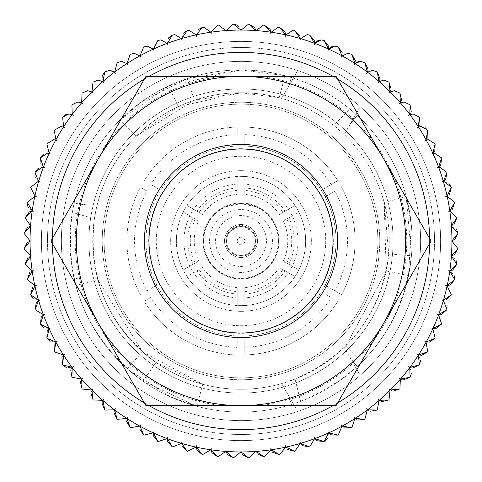 <?xml version="1.0" encoding="UTF-8"?>
<svg xmlns="http://www.w3.org/2000/svg" width="482" height="482" viewBox="0 0 482 482"><rect width="100%" height="100%" fill="white"/><g stroke="black" fill="none" stroke-linecap="round" stroke-linejoin="round"><path stroke-width="0.36" stroke-dasharray="2.41 1.81" d="M148.998 241A92.002 92.002 0 0 0 241 333.008A92.002 92.002 0 0 0 333.002 241A92.002 92.002 0 0 0 241 148.998A92.002 92.002 0 0 0 148.998 241M241 148.998A92.002 92.002 0 0 0 148.998 241A92.002 92.002 0 0 0 241 333.008A92.002 92.002 0 0 0 333.002 241A92.002 92.002 0 0 0 241 148.998A92.002 92.002 0 0 0 148.998 241A92.002 92.002 0 0 0 241 333.008A92.002 92.002 0 0 0 333.002 241A92.002 92.002 0 0 0 241 148.998M241 144.437A96.563 96.563 0 0 1 337.563 241A96.563 96.563 0 0 1 241 337.569A96.563 96.563 0 0 1 144.437 241A96.563 96.563 0 0 1 241 144.437M29.372 211.821L32.18 211.11A210.947 210.947 0 0 0 30.601 225.823A7.344 7.344 0 0 0 31.981 226.052A7.344 7.344 0 0 0 30.583 226.088A210.947 210.947 0 0 0 30.053 240.867A7.344 7.344 0 0 0 31.444 241A7.344 7.344 0 0 0 30.053 241.133A210.947 210.947 0 0 0 30.583 255.918A7.344 7.344 0 0 0 31.981 255.954A7.344 7.344 0 0 0 30.601 256.183A210.947 210.947 0 0 0 32.18 270.89A7.344 7.344 0 0 0 33.577 270.824A7.344 7.344 0 0 0 32.216 271.155A210.947 210.947 0 0 0 34.843 285.712A7.344 7.344 0 0 0 36.234 285.549A7.344 7.344 0 0 0 34.903 285.971A210.947 210.947 0 0 0 38.56 300.304L33.071 298.563M37.512 168.911L42.091 167.308L43.308 167.411A210.947 210.947 0 0 0 38.632 181.443A7.344 7.344 0 0 0 39.934 181.961A7.344 7.344 0 0 0 38.56 181.702A210.947 210.947 0 0 0 34.903 196.029A7.344 7.344 0 0 0 36.234 196.457A7.344 7.344 0 0 0 34.843 196.295A210.947 210.947 0 0 0 32.216 210.851A7.344 7.344 0 0 0 33.577 211.182A7.344 7.344 0 0 0 32.18 211.11M42.994 154.698L47.326 153.288L49.062 153.493A210.947 210.947 0 0 0 43.398 167.158A7.344 7.344 0 0 0 44.657 167.772A7.344 7.344 0 0 0 43.308 167.411M53.556 139.672L55.791 140.021A210.947 210.947 0 0 0 49.17 153.252A7.344 7.344 0 0 0 50.381 153.951A7.344 7.344 0 0 0 49.062 153.493M60.738 126.543L63.467 127.067A210.947 210.947 0 0 0 55.918 139.786A7.344 7.344 0 0 0 57.075 140.575A7.344 7.344 0 0 0 55.791 140.021M68.842 113.957L72.047 114.692A210.947 210.947 0 0 0 63.612 126.844A7.344 7.344 0 0 0 64.709 127.706A7.344 7.344 0 0 0 63.467 127.067M77.819 101.979L81.488 102.961A210.947 210.947 0 0 0 72.21 114.481A7.344 7.344 0 0 0 73.24 115.421A7.344 7.344 0 0 0 72.047 114.692M87.628 90.67L91.743 91.935A210.947 210.947 0 0 0 81.663 102.762A7.344 7.344 0 0 0 82.627 103.775A7.344 7.344 0 0 0 81.488 102.961M98.22 80.096L102.756 81.663A210.947 210.947 0 0 0 91.929 91.743A7.344 7.344 0 0 0 92.821 92.821A7.344 7.344 0 0 0 91.743 91.935M121.524 61.341L126.838 63.612A210.947 210.947 0 0 0 114.692 72.047A7.344 7.344 0 0 0 115.415 73.246A7.344 7.344 0 0 0 114.475 72.21A210.947 210.947 0 0 0 102.961 81.494A7.344 7.344 0 0 0 103.769 82.633A7.344 7.344 0 0 0 102.756 81.663M134.123 53.255L139.786 55.924A210.947 210.947 0 0 0 127.067 63.467A7.344 7.344 0 0 0 127.706 64.715A7.344 7.344 0 0 0 126.838 63.612M147.263 46.091L153.246 49.17A210.947 210.947 0 0 0 140.021 55.791A7.344 7.344 0 0 0 140.569 57.081A7.344 7.344 0 0 0 139.786 55.924M160.886 39.879L167.158 43.398A210.947 210.947 0 0 0 153.493 49.062A7.344 7.344 0 0 0 153.945 50.381A7.344 7.344 0 0 0 153.246 49.17M172.327 35.126A217.033 217.033 0 0 1 172.598 35.035L174.912 34.656L181.443 38.638A210.947 210.947 0 0 0 167.405 43.308A7.344 7.344 0 0 0 167.766 44.657A7.344 7.344 0 0 0 167.158 43.398M189.275 30.45L196.029 34.903A210.947 210.947 0 0 0 181.696 38.56A7.344 7.344 0 0 0 181.961 39.934A7.344 7.344 0 0 0 181.443 38.638M203.904 27.281L210.845 32.222A210.947 210.947 0 0 0 196.288 34.849A7.344 7.344 0 0 0 196.457 36.234A7.344 7.344 0 0 0 196.029 34.903M217.659 25.233A217.033 217.033 0 0 1 217.942 25.203L218.726 25.16L225.817 30.601A210.947 210.947 0 0 0 211.11 32.18A7.344 7.344 0 0 0 211.176 33.577A7.344 7.344 0 0 0 210.845 32.222M237.74 25.341L240.867 30.053A210.947 210.947 0 0 0 226.082 30.583A7.344 7.344 0 0 0 226.052 31.981A7.344 7.344 0 0 0 225.817 30.601M255.014 27.829L255.918 30.583A210.947 210.947 0 0 0 241.133 30.053A7.344 7.344 0 0 0 241 31.444A7.344 7.344 0 0 0 240.867 30.053M241.133 30.053L248.604 24.106A217.033 217.033 0 0 1 248.887 24.112M300.003 35.68L300.304 38.56A7.344 7.344 0 0 1 300.039 39.934A7.344 7.344 0 0 1 300.557 38.638L307.088 34.656L309.402 35.035A217.033 217.033 0 0 1 309.673 35.126M421.262 126.543L425.13 127.646M445.627 179.635L443.368 181.443A7.344 7.344 0 0 1 442.066 181.961A7.344 7.344 0 0 1 443.44 181.702L448.971 183.479M447.326 196.288L454.556 202.326A217.033 217.033 0 0 1 454.61 202.609M452.279 209.381L449.784 210.851A7.344 7.344 0 0 1 448.423 211.182A7.344 7.344 0 0 1 449.82 211.11A210.947 210.947 0 0 1 451.399 225.823L453.996 224.534M451.399 225.823A7.344 7.344 0 0 1 450.019 226.052A7.344 7.344 0 0 1 451.417 226.088L456.412 228.956M241 336.044A95.044 95.044 0 0 0 321.343 190.227L331.23 184.522A106.45 106.45 0 0 0 244.802 134.623L244.802 146.034A95.044 95.044 0 0 0 160.657 291.779A95.044 95.044 0 0 0 244.802 335.972L244.802 347.383A106.45 106.45 0 0 0 331.23 297.484L321.343 291.779A95.044 95.044 0 0 0 325.145 285.193L335.032 290.899A106.45 106.45 0 0 0 335.032 191.101L325.145 196.813A95.044 95.044 0 0 0 156.855 196.813A95.044 95.044 0 0 0 241 336.044M295.056 379.069L281.621 383.6L288.826 396.071L291.417 404.482L300.575 401.373L295.056 379.069C350.016 355.023 381.238 313.282 388.715 253.845L411.435 255.822C402.494 325.675 365.543 374.195 300.575 401.373M97.84 279.602L75.819 285.537L74.21 279.078L82.796 277.12L65.058 277.12L97.195 277.12L82.796 277.12L74.21 279.078A171.08 171.08 0 0 0 291.417 404.482L288.826 396.071L297.695 411.429A179.611 179.611 0 0 0 360.247 375.315L344.178 347.48L349.239 356.246L354.294 363.097A38.018 38.018 0 0 1 349.239 356.246L360.247 375.315A179.611 179.611 0 0 1 297.695 411.429L281.621 383.6A148.269 148.269 0 0 1 97.195 277.12L97.84 279.602L142.437 351.77L202.759 384.256L156.023 362.506C108.281 326.308 87.742 278.403 94.406 218.78L97.195 204.886A148.269 148.269 0 0 1 241 92.731L279.15 97.725L281.621 98.406L297.695 70.571L281.621 98.406A148.269 148.269 0 0 0 241 92.731L194.354 100.262L136.057 136.261L178.268 106.661L241 92.731A148.269 148.269 0 0 0 92.731 241A148.269 148.269 0 0 0 241 389.269A148.269 148.269 0 0 0 389.269 241A148.269 148.269 0 0 0 241 92.731C275.433 93.026 306.281 103.835 333.544 125.157L344.178 134.526A148.269 148.269 0 0 1 344.178 347.48L346.004 345.684L386.209 270.98L384.178 202.488L388.715 253.845M241 47.489A193.511 193.511 0 0 0 47.489 241A193.511 193.511 0 0 0 241 434.511A193.511 193.511 0 0 0 434.511 241A193.511 193.511 0 0 0 241 47.489A193.511 193.511 0 0 0 47.489 241A193.511 193.511 0 0 0 241 434.511A193.511 193.511 0 0 0 434.511 241A193.511 193.511 0 0 0 241 47.489M241 41.41A199.596 199.596 0 0 0 41.404 241A199.596 199.596 0 0 0 241 440.596A199.596 199.596 0 0 0 440.596 241A199.596 199.596 0 0 0 241 41.41A199.596 199.596 0 0 0 41.404 241A199.596 199.596 0 0 0 241 440.596A199.596 199.596 0 0 0 440.596 241A199.596 199.596 0 0 0 241 41.41M279.15 97.725L285.025 75.68L291.417 77.518L288.826 85.935L291.417 77.518A171.08 171.08 0 0 0 69.92 241A171.08 171.08 0 0 0 241 412.08A171.08 171.08 0 0 0 412.08 241A171.08 171.08 0 0 0 241 69.92L187.179 78.608L141.606 101.756L119.916 120.145L168.616 85.989L241 69.926A171.08 171.08 0 0 0 74.21 202.928L72.324 212.411L94.406 218.78M75.819 285.537C84.868 318.301 102.021 346.058 127.272 368.808L170.104 396.704L196.879 406.296L142.949 381.196C86.923 338.527 63.383 282.265 72.324 212.411M285.025 75.68L241 69.92C281.934 70.342 318.301 83.44 350.101 109.221L333.544 125.157M144.401 402.976A188.595 188.595 0 0 0 429.595 241A188.595 188.595 0 0 0 241 52.411A188.595 188.595 0 0 0 52.405 241A188.595 188.595 0 0 0 332.978 405.645A188.595 188.595 0 0 0 241 52.411A188.595 188.595 0 0 0 52.405 241A188.595 188.595 0 0 0 241 429.595A188.595 188.595 0 0 0 429.595 241A188.595 188.595 0 0 0 241 52.411A188.595 188.595 0 0 0 52.405 241A188.595 188.595 0 0 0 241 429.595A188.595 188.595 0 0 0 429.595 241A188.595 188.595 0 0 0 241 52.411A188.595 188.595 0 0 0 52.405 241A188.595 188.595 0 0 0 241 429.595A188.595 188.595 0 0 0 429.595 241A188.595 188.595 0 0 0 144.401 79.03M52.424 238.331A188.595 188.595 0 0 0 52.424 243.669M149.022 76.361A188.595 188.595 0 0 0 149.022 405.645L221.612 405.645A165.784 165.784 0 0 1 221.612 76.361L332.978 76.361L221.612 76.361M241 379.768A138.768 138.768 0 0 0 379.768 241A138.768 138.768 0 0 0 241 102.238A138.768 138.768 0 0 0 102.232 241A138.768 138.768 0 0 0 241 379.768A138.768 138.768 0 0 0 379.768 241A138.768 138.768 0 0 0 241 102.238A138.768 138.768 0 0 0 102.232 241A138.768 138.768 0 0 0 241 379.768M241 279.018A38.018 38.018 0 0 0 279.018 241A38.018 38.018 0 0 0 241 202.982A38.018 38.018 0 0 0 202.982 241A38.018 38.018 0 0 0 241 279.018A38.018 38.018 0 0 0 279.018 241A38.018 38.018 0 0 0 241 202.982A38.018 38.018 0 0 0 202.982 241A38.018 38.018 0 0 0 241 279.018M241 256.207A15.207 15.207 0 0 0 256.207 241A15.207 15.207 0 0 0 241 225.793A15.207 15.207 0 0 0 225.793 241A15.207 15.207 0 0 0 241 256.207A15.207 15.207 0 0 0 256.207 241A15.207 15.207 0 0 0 241 225.793A15.207 15.207 0 0 0 225.793 241A15.207 15.207 0 0 0 241 256.207M241 311.336A70.336 70.336 0 0 0 311.336 241A70.336 70.336 0 0 0 241 170.67A70.336 70.336 0 0 0 170.664 241A70.336 70.336 0 0 0 241 311.336A70.336 70.336 0 0 0 311.336 241A70.336 70.336 0 0 0 241 170.67A70.336 70.336 0 0 0 170.664 241A70.336 70.336 0 0 0 241 311.336M241 305.63A64.63 64.63 0 0 1 237.198 305.522L237.198 287.609A46.76 46.76 0 0 1 202.536 267.6L187.028 276.554A64.63 64.63 0 0 1 183.226 269.968L198.735 261.015A46.76 46.76 0 0 1 198.735 220.991L183.226 212.038A64.63 64.63 0 0 1 187.028 205.453L202.536 214.406A46.76 46.76 0 0 1 237.198 194.397L237.198 176.484A64.63 64.63 0 0 1 241 176.37A64.63 64.63 0 0 0 176.37 241A64.63 64.63 0 0 0 241 305.63A64.63 64.63 0 0 0 305.63 241A64.63 64.63 0 0 0 241 176.37A64.63 64.63 0 0 1 244.802 176.484L244.802 194.397A46.76 46.76 0 0 1 279.464 214.406L294.972 205.453A64.63 64.63 0 0 1 298.774 212.038L283.265 220.991A46.76 46.76 0 0 1 283.265 261.015L298.774 269.968A64.63 64.63 0 0 1 294.972 276.554L279.464 267.6A46.76 46.76 0 0 1 244.802 287.609L244.802 305.522A64.63 64.63 0 0 1 241 305.63M337.599 402.976A188.595 188.595 0 0 1 332.978 405.645L260.388 405.645A165.784 165.784 0 0 0 260.388 76.361M32.216 210.851L27.95 206.983M38.632 181.443L34.981 177.075M43.398 167.158L40.048 162.47M102.961 81.494L102.268 75.776M167.405 43.308L168.754 37.71M181.696 38.56L183.443 33.071M196.288 34.849L198.421 29.498M233.656 24.1L233.396 24.106A217.033 217.033 0 0 0 233.113 24.112M270.185 29.372L270.89 32.18A210.947 210.947 0 0 0 256.183 30.601A7.344 7.344 0 0 0 255.948 31.981A7.344 7.344 0 0 0 255.918 30.583M270.89 32.18A7.344 7.344 0 0 1 270.824 33.577A7.344 7.344 0 0 1 271.155 32.222L278.096 27.281M285.205 31.993L285.712 34.849A210.947 210.947 0 0 0 271.155 32.222M314.499 40.416L314.595 43.308A210.947 210.947 0 0 0 300.557 38.638M317.771 40.687L321.114 39.879M328.622 46.17L328.507 49.062A210.947 210.947 0 0 0 314.842 43.398A7.344 7.344 0 0 0 314.234 44.657A7.344 7.344 0 0 0 314.595 43.308M342.298 52.918L341.979 55.791A210.947 210.947 0 0 0 328.754 49.17A7.344 7.344 0 0 0 328.055 50.381A7.344 7.344 0 0 0 328.507 49.062M355.457 60.624L354.933 63.467A210.947 210.947 0 0 0 342.214 55.924A7.344 7.344 0 0 0 341.431 57.081A7.344 7.344 0 0 0 341.979 55.791M368.037 69.245L367.308 72.047A210.947 210.947 0 0 0 355.162 63.612A7.344 7.344 0 0 0 354.294 64.715A7.344 7.344 0 0 0 354.933 63.467M367.308 72.047A7.344 7.344 0 0 1 366.585 73.246A7.344 7.344 0 0 1 367.525 72.21L372.466 70.3M379.967 78.747L379.039 81.494A210.947 210.947 0 0 0 367.525 72.21M391.185 89.074L390.071 91.743A210.947 210.947 0 0 0 379.244 81.663A7.344 7.344 0 0 0 378.231 82.633A7.344 7.344 0 0 0 379.039 81.494M401.645 100.172L400.337 102.762A210.947 210.947 0 0 0 390.257 91.935A7.344 7.344 0 0 0 389.179 92.821A7.344 7.344 0 0 0 390.071 91.743M411.279 111.993L409.79 114.481A210.947 210.947 0 0 0 400.512 102.961A7.344 7.344 0 0 0 399.373 103.775A7.344 7.344 0 0 0 400.337 102.762M420.051 124.47L418.388 126.844A210.947 210.947 0 0 0 409.953 114.692A7.344 7.344 0 0 0 408.76 115.421A7.344 7.344 0 0 0 409.79 114.481M427.908 137.539L426.082 139.786A210.947 210.947 0 0 0 418.533 127.067A7.344 7.344 0 0 0 417.292 127.706A7.344 7.344 0 0 0 418.388 126.844M434.812 151.137L432.83 153.252A210.947 210.947 0 0 0 426.209 140.021A7.344 7.344 0 0 0 424.925 140.575A7.344 7.344 0 0 0 426.082 139.786M440.729 165.193L438.602 167.158A210.947 210.947 0 0 0 432.938 153.493A7.344 7.344 0 0 0 431.619 153.951A7.344 7.344 0 0 0 432.83 153.252M449.483 194.391L447.097 196.029A210.947 210.947 0 0 0 443.44 181.702M454.628 239.771L451.947 240.867A210.947 210.947 0 0 0 451.417 226.088M454.171 255.014L451.417 255.918A210.947 210.947 0 0 0 451.947 241.133A7.344 7.344 0 0 0 450.556 241A7.344 7.344 0 0 0 451.947 240.867M451.417 255.918A7.344 7.344 0 0 1 450.019 255.954A7.344 7.344 0 0 1 451.399 256.183L455.936 259.738M452.628 270.185L449.82 270.89A210.947 210.947 0 0 0 451.399 256.183M449.82 270.89A7.344 7.344 0 0 1 448.423 270.824A7.344 7.344 0 0 1 449.784 271.155L454.05 275.023M450.007 285.205L447.157 285.712A210.947 210.947 0 0 0 449.784 271.155M446.32 300.009L443.44 300.304A210.947 210.947 0 0 0 447.097 285.971A7.344 7.344 0 0 0 445.766 285.549A7.344 7.344 0 0 0 447.157 285.712M443.44 300.304A7.344 7.344 0 0 1 442.066 300.039A7.344 7.344 0 0 1 443.368 300.563L447.019 304.931M441.59 314.505L438.692 314.595A210.947 210.947 0 0 0 443.368 300.563M435.836 328.628L432.938 328.513A210.947 210.947 0 0 0 438.602 314.848A7.344 7.344 0 0 0 437.343 314.234A7.344 7.344 0 0 0 438.692 314.595M429.088 342.304L426.209 341.985A210.947 210.947 0 0 0 432.83 328.754A7.344 7.344 0 0 0 431.619 328.055A7.344 7.344 0 0 0 432.938 328.513M421.382 355.463L418.533 354.939A210.947 210.947 0 0 0 426.082 342.214A7.344 7.344 0 0 0 424.925 341.431A7.344 7.344 0 0 0 426.209 341.985M418.533 354.939A7.344 7.344 0 0 1 417.292 354.294A7.344 7.344 0 0 1 418.388 355.162L420.666 360.452M412.755 368.037L409.953 367.314A210.947 210.947 0 0 0 418.388 355.162M409.953 367.314A7.344 7.344 0 0 1 408.76 366.585A7.344 7.344 0 0 1 409.79 367.525L411.688 372.966M403.253 379.967L400.512 379.045A210.947 210.947 0 0 0 409.79 367.525M392.926 391.191L390.257 390.071A210.947 210.947 0 0 0 400.337 379.244A7.344 7.344 0 0 0 399.373 378.231A7.344 7.344 0 0 0 400.512 379.045M381.828 401.645L379.244 400.337A210.947 210.947 0 0 0 390.071 390.257A7.344 7.344 0 0 0 389.179 389.179A7.344 7.344 0 0 0 390.257 390.071M370.007 411.285L367.525 409.796A210.947 210.947 0 0 0 379.039 400.512A7.344 7.344 0 0 0 378.231 399.373A7.344 7.344 0 0 0 379.244 400.337M357.536 420.051L355.162 418.394A210.947 210.947 0 0 0 367.308 409.953A7.344 7.344 0 0 0 366.585 408.76A7.344 7.344 0 0 0 367.525 409.796M344.461 427.908L342.214 426.082A210.947 210.947 0 0 0 354.933 418.533A7.344 7.344 0 0 0 354.294 417.292A7.344 7.344 0 0 0 355.162 418.394M330.863 434.812L328.754 432.83A210.947 210.947 0 0 0 341.979 426.209A7.344 7.344 0 0 0 341.431 424.925A7.344 7.344 0 0 0 342.214 426.082M328.754 432.83A7.344 7.344 0 0 1 328.055 431.619A7.344 7.344 0 0 1 328.507 432.944L327.561 438.626M316.813 440.729L314.842 438.602A210.947 210.947 0 0 0 328.507 432.944M302.371 445.627L300.557 443.368A210.947 210.947 0 0 0 314.595 438.698A7.344 7.344 0 0 0 314.234 437.349A7.344 7.344 0 0 0 314.842 438.602M287.615 449.489L285.971 447.103A210.947 210.947 0 0 0 300.304 443.44A7.344 7.344 0 0 0 300.039 442.072A7.344 7.344 0 0 0 300.557 443.368M272.619 452.279L271.155 449.784A210.947 210.947 0 0 0 285.712 447.157A7.344 7.344 0 0 0 285.543 445.772A7.344 7.344 0 0 0 285.971 447.103M257.466 453.996L256.183 451.405A210.947 210.947 0 0 0 270.89 449.82A7.344 7.344 0 0 0 270.824 448.423A7.344 7.344 0 0 0 271.155 449.784M242.229 454.628L241.133 451.953A210.947 210.947 0 0 0 255.918 451.423A7.344 7.344 0 0 0 255.948 450.025A7.344 7.344 0 0 0 256.183 451.405M226.986 454.177L226.082 451.423A210.947 210.947 0 0 0 240.867 451.953A7.344 7.344 0 0 0 241 450.556A7.344 7.344 0 0 0 241.133 451.953M211.815 452.634L211.11 449.82A210.947 210.947 0 0 0 225.817 451.405A7.344 7.344 0 0 0 226.052 450.025A7.344 7.344 0 0 0 226.082 451.423M196.795 450.013L196.288 447.157A210.947 210.947 0 0 0 210.845 449.784A7.344 7.344 0 0 0 211.176 448.423A7.344 7.344 0 0 0 211.11 449.82M181.997 446.326L181.696 443.44A210.947 210.947 0 0 0 196.029 447.103A7.344 7.344 0 0 0 196.457 445.772A7.344 7.344 0 0 0 196.288 447.157M167.501 441.59L167.405 438.698A210.947 210.947 0 0 0 181.443 443.368A7.344 7.344 0 0 0 181.961 442.072A7.344 7.344 0 0 0 181.696 443.44M153.378 435.836L153.493 432.944A210.947 210.947 0 0 0 167.158 438.602A7.344 7.344 0 0 0 167.766 437.349A7.344 7.344 0 0 0 167.405 438.698M139.702 429.088L140.021 426.209A210.947 210.947 0 0 0 153.246 432.83A7.344 7.344 0 0 0 153.945 431.619A7.344 7.344 0 0 0 153.493 432.944M126.543 421.382L127.067 418.533A210.947 210.947 0 0 0 139.786 426.082A7.344 7.344 0 0 0 140.569 424.925A7.344 7.344 0 0 0 140.021 426.209M113.963 412.761L114.692 409.953A210.947 210.947 0 0 0 126.838 418.394A7.344 7.344 0 0 0 127.706 417.292A7.344 7.344 0 0 0 127.067 418.533M102.033 403.259L102.961 400.512A210.947 210.947 0 0 0 114.475 409.796A7.344 7.344 0 0 0 115.415 408.76A7.344 7.344 0 0 0 114.692 409.953M90.815 392.932L91.929 390.257A210.947 210.947 0 0 0 102.756 400.337A7.344 7.344 0 0 0 103.769 399.373A7.344 7.344 0 0 0 102.961 400.512M80.355 381.828L81.663 379.244A210.947 210.947 0 0 0 91.743 390.071A7.344 7.344 0 0 0 92.821 389.179A7.344 7.344 0 0 0 91.929 390.257M70.721 370.013L72.21 367.525A210.947 210.947 0 0 0 81.488 379.045A7.344 7.344 0 0 0 82.627 378.231A7.344 7.344 0 0 0 81.663 379.244M72.21 367.525A7.344 7.344 0 0 1 73.24 366.585A7.344 7.344 0 0 1 72.047 367.314L66.293 367.597M61.949 357.536L63.612 355.162A210.947 210.947 0 0 0 72.047 367.314M54.092 344.467L55.918 342.214A210.947 210.947 0 0 0 63.467 354.939A7.344 7.344 0 0 0 64.709 354.294A7.344 7.344 0 0 0 63.612 355.162M55.918 342.214A7.344 7.344 0 0 1 57.075 341.431A7.344 7.344 0 0 1 55.791 341.985L50.056 341.443M47.188 330.869L49.17 328.754A210.947 210.947 0 0 0 55.791 341.985M49.17 328.754A7.344 7.344 0 0 1 50.381 328.055A7.344 7.344 0 0 1 49.062 328.513L43.38 327.567M41.271 316.813L43.398 314.848A210.947 210.947 0 0 0 49.062 328.513M36.373 302.371L38.632 300.563A210.947 210.947 0 0 0 43.308 314.595A7.344 7.344 0 0 0 44.657 314.234A7.344 7.344 0 0 0 43.398 314.848M32.517 287.615L34.903 285.971M29.721 272.625L32.216 271.155M28.004 257.472L30.601 256.183M27.372 242.235L30.053 241.133M283.265 261.015L298.774 269.968A64.63 64.63 0 0 0 298.774 212.038L283.265 220.991M279.464 214.406L294.972 205.453A64.63 64.63 0 0 0 244.802 176.484L244.802 194.397M286.724 263.009A50.743 50.743 0 0 0 286.724 218.997M282.922 212.411A50.743 50.743 0 0 0 244.802 190.402M244.802 287.609L244.802 305.522A64.63 64.63 0 0 0 294.972 276.554L279.464 267.6M244.802 291.604A50.743 50.743 0 0 0 282.922 269.595M202.536 267.6L187.028 276.554A64.63 64.63 0 0 0 237.198 305.522L237.198 287.609M199.078 269.595A50.743 50.743 0 0 0 237.198 291.604M198.735 220.991L183.226 212.038A64.63 64.63 0 0 0 183.226 269.968L198.735 261.015M195.276 218.997A50.743 50.743 0 0 0 195.276 263.009M237.198 194.397L237.198 176.484A64.63 64.63 0 0 0 187.028 205.453L202.536 214.406M237.198 190.402A50.743 50.743 0 0 0 199.078 212.411M244.802 134.623L244.802 146.034A95.044 95.044 0 0 1 321.343 190.227L337.816 180.714A114.053 114.053 0 0 0 244.802 127.013A114.053 114.053 0 0 1 337.816 180.714L331.23 184.522M335.032 191.101L325.145 196.813A95.044 95.044 0 0 1 325.145 285.193L341.618 294.707A114.053 114.053 0 0 0 341.618 187.299A114.053 114.053 0 0 1 341.618 294.707L335.032 290.899M331.23 297.484L321.343 291.779A95.044 95.044 0 0 1 244.802 335.972L244.802 354.993A114.053 114.053 0 0 0 337.816 301.292A114.053 114.053 0 0 1 244.802 354.993L244.802 347.383M237.198 347.383L237.198 335.972L237.198 347.383A106.45 106.45 0 0 1 150.77 297.484L144.184 301.292A114.053 114.053 0 0 0 237.198 354.993A114.053 114.053 0 0 1 144.184 301.292L150.77 297.484M146.968 290.899L156.855 285.193L146.968 290.899A106.45 106.45 0 0 1 146.968 191.101L140.383 187.299A114.053 114.053 0 0 0 140.383 294.707A114.053 114.053 0 0 1 140.383 187.299L146.968 191.101M150.77 184.522L160.657 190.227L150.77 184.522A106.45 106.45 0 0 1 237.198 134.623L237.198 127.013A114.053 114.053 0 0 0 144.184 180.714A114.053 114.053 0 0 1 237.198 127.013L237.198 134.623M429.576 243.669A188.595 188.595 0 0 0 429.576 238.331M337.599 79.03A188.595 188.595 0 0 0 332.978 76.361M260.388 405.645L221.612 405.645M27.829 226.992L30.583 226.088M300.304 38.56A210.947 210.947 0 0 0 285.971 34.903A7.344 7.344 0 0 0 285.543 36.234A7.344 7.344 0 0 0 285.712 34.849M443.368 181.443A210.947 210.947 0 0 0 438.692 167.411A7.344 7.344 0 0 0 437.343 167.772A7.344 7.344 0 0 0 438.602 167.158M449.784 210.851A210.947 210.947 0 0 0 447.157 196.295A7.344 7.344 0 0 0 445.766 196.457A7.344 7.344 0 0 0 447.097 196.029M38.56 300.304A7.344 7.344 0 0 0 39.934 300.039A7.344 7.344 0 0 0 38.632 300.563M350.101 109.221L357.367 115.596L354.294 118.909L349.239 125.76L344.178 134.526L360.247 106.691A179.611 179.611 0 0 0 297.695 70.571A179.611 179.611 0 0 1 360.247 106.691L349.239 125.76A38.018 38.018 0 0 1 354.294 118.909L357.367 115.596A171.08 171.08 0 0 1 357.367 366.41L354.294 363.097L357.367 366.41L362.157 361.789C386.004 337.569 401.47 308.835 408.549 275.59L411.285 224.546L406.212 196.566L411.435 255.822M65.058 277.12A179.611 179.611 0 0 1 65.058 204.886L87.079 204.886A38.018 38.018 0 0 1 78.614 203.934L74.21 202.928L78.614 203.934L87.079 204.886L97.195 204.886L65.058 204.886A179.611 179.611 0 0 0 65.058 277.12M142.437 351.77L127.272 368.808M156.023 362.506L142.949 381.196M386.209 270.98L408.549 275.59M194.354 100.262L187.179 78.608M178.268 106.661L168.616 85.989M332.978 405.645L149.022 405.645M241 183.973A57.027 57.027 0 0 0 183.973 241A57.027 57.027 0 0 0 241 298.027A57.027 57.027 0 0 0 298.027 241A57.027 57.027 0 0 0 241 183.973A57.027 57.027 0 0 0 183.973 241A57.027 57.027 0 0 0 241 298.027A57.027 57.027 0 0 0 298.027 241A57.027 57.027 0 0 0 241 183.973M241 377.864A136.864 136.864 0 0 0 377.864 241A136.864 136.864 0 0 0 241 104.136A136.864 136.864 0 0 0 104.136 241A136.864 136.864 0 0 0 241 377.864A136.864 136.864 0 0 0 377.864 241A136.864 136.864 0 0 0 241 104.136A136.864 136.864 0 0 0 104.136 241A136.864 136.864 0 0 0 241 377.864A136.864 136.864 0 0 0 377.864 241A136.864 136.864 0 0 0 241 104.136A136.864 136.864 0 0 0 104.136 241A136.864 136.864 0 0 0 241 377.864A136.864 136.864 0 0 0 377.864 241A136.864 136.864 0 0 0 241 104.136A136.864 136.864 0 0 0 104.136 241A136.864 136.864 0 0 0 241 377.864M241 393.071A152.071 152.071 0 0 0 393.071 241A152.071 152.071 0 0 0 241 88.929A152.071 152.071 0 0 0 88.929 241A152.071 152.071 0 0 0 241 393.071A152.071 152.071 0 0 0 393.071 241A152.071 152.071 0 0 0 241 88.929A152.071 152.071 0 0 0 88.929 241A152.071 152.071 0 0 0 241 393.071M431.113 241L336.056 405.645L145.944 405.645L50.887 241L145.944 76.361L336.056 76.361L431.113 241M241 224.54L255.966 234.144L241 224.54L226.034 234.144L241 224.54M241 203.585L255.966 206.706L241 203.585L226.034 206.706L241 203.585M257.466 241A16.466 16.466 0 0 1 241 257.466A16.466 16.466 0 0 1 224.534 241A16.466 16.466 0 0 1 241 224.54A16.466 16.466 0 0 1 257.466 241A16.466 16.466 0 0 1 241 257.466A16.466 16.466 0 0 1 224.534 241A16.466 16.466 0 0 1 241 224.54A16.466 16.466 0 0 1 257.466 241M266.444 241A25.444 25.444 0 0 1 241 266.45A25.444 25.444 0 0 1 215.556 241A25.444 25.444 0 0 1 241 215.556A25.444 25.444 0 0 1 266.444 241M209.568 241A31.432 31.432 0 0 1 241 209.568A31.432 31.432 0 0 1 272.432 241A31.432 31.432 0 0 1 241 272.432A31.432 31.432 0 0 1 209.568 241M203.579 241A37.421 37.421 0 0 1 241 203.585A37.421 37.421 0 0 1 278.421 241A37.421 37.421 0 0 1 241 278.421A37.421 37.421 0 0 1 203.579 241A37.421 37.421 0 0 1 241 203.585A37.421 37.421 0 0 1 278.421 241A37.421 37.421 0 0 1 241 278.421A37.421 37.421 0 0 1 203.579 241M226.552 241A14.448 14.448 0 0 1 241 226.558A14.448 14.448 0 0 1 255.448 241A14.448 14.448 0 0 1 241 255.448A14.448 14.448 0 0 1 226.552 241A14.448 14.448 0 0 1 241 226.558A14.448 14.448 0 0 1 255.448 241A14.448 14.448 0 0 1 241 255.448A14.448 14.448 0 0 1 226.552 241M237.198 241A3.802 3.802 0 0 1 241 237.198A3.802 3.802 0 0 1 244.802 241A3.802 3.802 0 0 1 241 244.802A3.802 3.802 0 0 1 237.198 241M241 61.389A179.611 179.611 0 0 0 61.389 241A179.611 179.611 0 0 0 241 420.611A179.611 179.611 0 0 0 420.611 241A179.611 179.611 0 0 0 241 61.389A179.611 179.611 0 0 0 61.389 241A179.611 179.611 0 0 0 241 420.611A179.611 179.611 0 0 0 420.611 241A179.611 179.611 0 0 0 241 61.389M241 52.411A188.595 188.595 0 0 0 52.405 241A188.595 188.595 0 0 0 241 429.595A188.595 188.595 0 0 0 429.595 241A188.595 188.595 0 0 0 241 52.411M241 156.282A84.718 84.718 0 0 0 156.282 241A84.718 84.718 0 0 0 241 325.724A84.718 84.718 0 0 0 325.718 241A84.718 84.718 0 0 0 241 156.282M241 148.679A92.321 92.321 0 0 0 148.679 241A92.321 92.321 0 0 0 241 333.321A92.321 92.321 0 0 0 333.321 241A92.321 92.321 0 0 0 241 148.679M237.198 176.484A64.63 64.63 0 0 0 187.028 205.453M183.226 212.038A64.63 64.63 0 0 0 183.226 269.968M187.028 276.554A64.63 64.63 0 0 0 237.198 305.522M244.802 305.522A64.63 64.63 0 0 0 294.972 276.554M298.774 269.968A64.63 64.63 0 0 0 298.774 212.038M294.972 205.453A64.63 64.63 0 0 0 244.802 176.484M288.875 264.257A53.225 53.225 0 0 0 288.875 217.75M285.073 211.164A53.225 53.225 0 0 0 244.802 187.914M244.802 294.092A53.225 53.225 0 0 0 285.073 270.842M196.927 270.842A53.225 53.225 0 0 0 237.198 294.092M193.125 217.75A53.225 53.225 0 0 0 193.125 264.257M237.198 187.914A53.225 53.225 0 0 0 196.927 211.164M346.004 345.684L362.157 361.789M202.759 384.256L196.879 406.296M384.178 202.488L406.212 196.566M136.057 136.261L119.916 120.145M255.966 206.706L255.966 234.144M226.034 206.706L226.034 234.144"/><path stroke-width="0.72" d="M148.998 241A92.002 92.002 0 0 0 241 333.008A92.002 92.002 0 0 0 333.002 241A92.002 92.002 0 0 0 241 148.998A92.002 92.002 0 0 0 148.998 241M241 144.437A96.563 96.563 0 0 1 337.563 241A96.563 96.563 0 0 1 241 337.569A96.563 96.563 0 0 1 144.437 241A96.563 96.563 0 0 1 241 144.437M24.112 248.893L30.583 255.918L24.112 248.893A217.033 217.033 0 0 1 24.1 248.604L30.053 241.133A7.344 7.344 0 0 1 31.444 241A7.344 7.344 0 0 1 30.053 240.867L24.1 233.396A217.033 217.033 0 0 1 24.112 233.113L30.583 226.088A7.344 7.344 0 0 1 31.981 226.052A7.344 7.344 0 0 1 30.601 225.823L25.197 217.942L30.601 225.823A210.947 210.947 0 0 1 32.18 211.11L25.227 217.659A217.033 217.033 0 0 0 25.197 217.942M32.18 211.11A7.344 7.344 0 0 1 33.577 211.182A7.344 7.344 0 0 1 32.216 210.851L27.39 202.609A217.033 217.033 0 0 1 27.444 202.326L34.843 196.295L27.444 202.326M32.216 210.851A210.947 210.947 0 0 1 34.843 196.295A7.344 7.344 0 0 1 36.234 196.457A7.344 7.344 0 0 1 34.903 196.029L30.673 187.468L34.903 196.029A210.947 210.947 0 0 1 38.56 181.702L37.861 181.666L38.56 181.702A7.344 7.344 0 0 1 39.934 181.961A7.344 7.344 0 0 1 38.632 181.443L35.029 172.598A217.033 217.033 0 0 1 35.12 172.327L37.512 168.911M264.058 25.203A217.033 217.033 0 0 1 264.341 25.233L270.89 32.18A210.947 210.947 0 0 0 256.183 30.601L263.274 25.16L264.058 25.203L263.274 25.16L256.183 30.601A7.344 7.344 0 0 0 255.948 31.981A7.344 7.344 0 0 0 255.918 30.583L248.887 24.112A217.033 217.033 0 0 0 248.604 24.106L241.133 30.053A7.344 7.344 0 0 0 241 31.444A7.344 7.344 0 0 0 240.867 30.053L233.396 24.106A217.033 217.033 0 0 0 233.113 24.112L226.082 30.583A7.344 7.344 0 0 0 226.052 31.981A7.344 7.344 0 0 0 225.817 30.601L218.726 25.16L217.942 25.203A217.033 217.033 0 0 0 217.659 25.233L211.11 32.18A7.344 7.344 0 0 0 211.176 33.577A7.344 7.344 0 0 0 210.845 32.222L203.904 27.281L202.609 27.396A217.033 217.033 0 0 0 202.326 27.444L196.288 34.849A7.344 7.344 0 0 0 196.457 36.234A7.344 7.344 0 0 0 196.029 34.903L189.275 30.45L187.468 30.679A217.033 217.033 0 0 0 187.191 30.746L181.696 38.56A7.344 7.344 0 0 0 181.961 39.934A7.344 7.344 0 0 0 181.443 38.638L174.912 34.656L172.598 35.035A217.033 217.033 0 0 0 172.327 35.126L167.405 43.308A7.344 7.344 0 0 0 167.766 44.657A7.344 7.344 0 0 0 167.158 43.398L160.886 39.879L158.078 40.44A217.033 217.033 0 0 0 157.813 40.548L153.493 49.062A7.344 7.344 0 0 0 153.945 50.381A7.344 7.344 0 0 0 153.246 49.17L147.263 46.091L143.979 46.862A217.033 217.033 0 0 0 143.726 46.989L140.021 55.791A7.344 7.344 0 0 0 140.569 57.081A7.344 7.344 0 0 0 139.786 55.924L134.123 53.255L130.381 54.279A217.033 217.033 0 0 0 130.134 54.424L127.067 63.467A7.344 7.344 0 0 0 127.706 64.715A7.344 7.344 0 0 0 126.838 63.612L121.524 61.341L117.337 62.648A217.033 217.033 0 0 0 117.108 62.811L114.692 72.047A7.344 7.344 0 0 0 115.415 73.246A7.344 7.344 0 0 0 114.475 72.21L109.535 70.3L104.931 71.92A217.033 217.033 0 0 0 104.708 72.101L102.961 81.494A7.344 7.344 0 0 0 103.769 82.633A7.344 7.344 0 0 0 102.756 81.663L98.22 80.096L93.219 82.061A217.033 217.033 0 0 0 93.008 82.253L91.929 91.743A7.344 7.344 0 0 0 92.821 92.821A7.344 7.344 0 0 0 91.743 91.935L87.628 90.67L82.253 93.008A217.033 217.033 0 0 0 82.061 93.219L81.663 102.762A7.344 7.344 0 0 0 82.627 103.775A7.344 7.344 0 0 0 81.488 102.961L77.819 101.979L72.101 104.708A217.033 217.033 0 0 0 71.92 104.931L72.21 114.481A7.344 7.344 0 0 0 73.24 115.421A7.344 7.344 0 0 0 72.047 114.692L68.842 113.957L62.811 117.108A217.033 217.033 0 0 0 62.642 117.343L63.612 126.844A7.344 7.344 0 0 0 64.709 127.706A7.344 7.344 0 0 0 63.467 127.067L60.738 126.543L54.424 130.134A217.033 217.033 0 0 0 54.279 130.381L55.918 139.786A7.344 7.344 0 0 0 57.075 140.575A7.344 7.344 0 0 0 55.791 140.021L53.556 139.672L46.989 143.726A217.033 217.033 0 0 0 46.862 143.985L49.17 153.252A7.344 7.344 0 0 0 50.381 153.951A7.344 7.344 0 0 0 49.062 153.493L47.326 153.288L40.542 157.819A217.033 217.033 0 0 0 40.434 158.078L43.398 167.158A7.344 7.344 0 0 0 44.657 167.772A7.344 7.344 0 0 0 43.308 167.411L42.091 167.308L35.12 172.327M104.931 71.92L109.535 70.3L113.463 71.438M233.656 24.1L237.74 25.341M278.096 27.281L279.391 27.396L278.096 27.281L271.155 32.222A7.344 7.344 0 0 0 270.824 33.577A7.344 7.344 0 0 0 270.89 32.18M292.725 30.45L294.532 30.679L292.725 30.45L285.971 34.903L292.725 30.45M321.114 39.879L323.922 40.44L321.114 39.879L314.842 43.398A7.344 7.344 0 0 0 314.234 44.657A7.344 7.344 0 0 0 314.595 43.308L309.673 35.126A217.033 217.033 0 0 0 309.402 35.035L307.088 34.656L300.557 38.638A7.344 7.344 0 0 0 300.039 39.934A7.344 7.344 0 0 0 300.304 38.56L294.809 30.746A217.033 217.033 0 0 0 294.532 30.679M331.767 46.712L334.737 46.091L338.021 46.862L334.737 46.091L328.754 49.17L331.544 46.82M347.877 53.255L351.619 54.279L347.877 53.255L342.214 55.924L347.877 53.255M357.819 61.835L360.476 61.341L364.663 62.648L360.476 61.341L355.162 63.612L357.728 61.871M372.466 70.3L377.069 71.92L372.466 70.3L367.525 72.21A7.344 7.344 0 0 0 366.585 73.246A7.344 7.344 0 0 0 367.308 72.047L364.892 62.811A217.033 217.033 0 0 0 364.663 62.648M383.78 80.096L388.781 82.061L383.78 80.096L379.244 81.663L383.78 80.096M394.372 90.67L399.747 93.008L394.372 90.67L390.257 91.935L394.372 90.67M404.181 101.979L409.899 104.708L404.181 101.979L400.512 102.961L404.181 101.979M413.158 113.957L419.189 117.108L413.158 113.957L409.953 114.692L413.158 113.957M425.13 127.646L427.576 130.134L421.262 126.543L418.533 127.067L421.262 126.543M428.444 139.672L435.011 143.726L428.444 139.672L426.209 140.021L428.444 139.672M434.674 153.288L441.458 157.819L434.674 153.288L432.938 153.493L434.674 153.288M439.909 167.308L446.88 172.327L439.909 167.308L438.692 167.411L439.909 167.308M448.971 183.479L451.254 187.191L444.139 181.666L443.44 181.702A7.344 7.344 0 0 0 442.066 181.961A7.344 7.344 0 0 0 443.368 181.443L446.971 172.598A217.033 217.033 0 0 0 446.88 172.327M456.773 217.659A217.033 217.033 0 0 1 456.803 217.942L451.399 225.823A210.947 210.947 0 0 0 449.82 211.11L456.773 217.659L449.82 211.11A7.344 7.344 0 0 0 448.423 211.182A7.344 7.344 0 0 0 449.784 210.851L454.61 202.609A217.033 217.033 0 0 0 454.556 202.326L447.326 196.288M451.399 225.823A7.344 7.344 0 0 1 450.019 226.052A7.344 7.344 0 0 1 451.417 226.088L457.888 233.113L456.412 228.956M332.978 76.361A188.595 188.595 0 0 0 149.022 76.361M144.401 79.03A188.595 188.595 0 0 0 52.424 238.331M52.424 243.669A188.595 188.595 0 0 0 144.401 402.976M149.022 405.645A188.595 188.595 0 0 0 332.978 405.645M25.227 217.659L29.372 211.821M27.95 206.983L27.39 202.609M30.746 187.191L37.861 181.666L30.746 187.191A217.033 217.033 0 0 0 30.673 187.468M34.981 177.075L35.029 172.598M40.048 162.47L40.434 158.078M40.542 157.819L42.994 154.698M55.791 140.021A210.947 210.947 0 0 0 49.17 153.252L46.862 143.985M46.989 143.726L53.556 139.672M63.467 127.067A210.947 210.947 0 0 0 55.918 139.786L54.279 130.381M54.424 130.134L60.738 126.543M72.047 114.692A210.947 210.947 0 0 0 63.612 126.844L62.642 117.343M62.811 117.108L65.239 114.897M65.299 114.861L68.842 113.957M81.488 102.961A210.947 210.947 0 0 0 72.21 114.481L71.92 104.931M72.101 104.708L77.819 101.979M91.743 91.935A210.947 210.947 0 0 0 81.663 102.762L82.061 93.219M82.253 93.008L87.628 90.67M102.756 81.663A210.947 210.947 0 0 0 91.929 91.743L93.008 82.253M93.219 82.061L98.22 80.096M102.268 75.776L104.708 72.101M126.838 63.612A210.947 210.947 0 0 0 114.692 72.047L117.108 62.811M117.337 62.648L121.524 61.341M139.786 55.924A210.947 210.947 0 0 0 127.067 63.467L130.134 54.424M130.381 54.279L134.123 53.255M153.246 49.17A210.947 210.947 0 0 0 140.021 55.791L143.726 46.989M143.979 46.862L147.263 46.091M167.158 43.398A210.947 210.947 0 0 0 153.493 49.062L157.813 40.548M158.078 40.44L160.886 39.879M168.754 37.71L172.327 35.126M183.443 33.071L187.191 30.746M187.468 30.679L189.275 30.45M198.421 29.498L202.326 27.444M202.609 27.396L203.904 27.281M225.817 30.601A210.947 210.947 0 0 0 211.11 32.18L217.659 25.233M240.867 30.053A210.947 210.947 0 0 0 226.082 30.583L233.113 24.112M248.887 24.112L255.014 27.829M264.341 25.233L270.185 29.372M300.304 38.56A210.947 210.947 0 0 0 285.971 34.903A7.344 7.344 0 0 0 285.543 36.234A7.344 7.344 0 0 0 285.712 34.849L279.674 27.444A217.033 217.033 0 0 0 279.391 27.396M279.674 27.444L285.205 31.993M294.809 30.746L300.003 35.68M309.673 35.126L314.499 40.416M338.021 46.862A217.033 217.033 0 0 1 338.274 46.989L341.979 55.791A210.947 210.947 0 0 0 328.754 49.17A7.344 7.344 0 0 0 328.055 50.381A7.344 7.344 0 0 0 328.507 49.062L324.187 40.548A217.033 217.033 0 0 0 323.922 40.44M328.507 49.062A210.947 210.947 0 0 0 314.842 43.398L317.771 40.687M324.187 40.548L328.622 46.17M338.274 46.989L342.298 52.918M367.308 72.047A210.947 210.947 0 0 0 355.162 63.612A7.344 7.344 0 0 0 354.294 64.715A7.344 7.344 0 0 0 354.933 63.467L351.866 54.424A217.033 217.033 0 0 0 351.619 54.279M351.866 54.424L355.457 60.624M364.892 62.811L368.037 69.245M388.781 82.061A217.033 217.033 0 0 1 388.992 82.253L390.071 91.743A210.947 210.947 0 0 0 379.244 81.663A7.344 7.344 0 0 0 378.231 82.633A7.344 7.344 0 0 0 379.039 81.494L377.292 72.101A217.033 217.033 0 0 0 377.069 71.92M377.292 72.101L379.967 78.747M388.992 82.253L391.185 89.074M409.899 104.708A217.033 217.033 0 0 1 410.08 104.931L409.79 114.481A210.947 210.947 0 0 0 400.512 102.961A7.344 7.344 0 0 0 399.373 103.775A7.344 7.344 0 0 0 400.337 102.762L399.94 93.219A217.033 217.033 0 0 0 399.747 93.008M399.94 93.219L401.645 100.172M410.08 104.931L411.279 111.993M427.576 130.134A217.033 217.033 0 0 1 427.721 130.381L426.082 139.786A210.947 210.947 0 0 0 418.533 127.067A7.344 7.344 0 0 0 417.292 127.706A7.344 7.344 0 0 0 418.388 126.844L419.358 117.343A217.033 217.033 0 0 0 419.189 117.108M419.358 117.343L420.051 124.47M427.721 130.381L427.908 137.539M441.458 157.819A217.033 217.033 0 0 1 441.566 158.078L438.602 167.158A210.947 210.947 0 0 0 432.938 153.493A7.344 7.344 0 0 0 431.619 153.951A7.344 7.344 0 0 0 432.83 153.252L435.138 143.985A217.033 217.033 0 0 0 435.011 143.726M435.138 143.985L434.812 151.137M441.566 158.078L440.729 165.193M446.971 172.598L445.627 179.635M449.784 210.851A210.947 210.947 0 0 0 447.157 196.295A7.344 7.344 0 0 0 445.766 196.457A7.344 7.344 0 0 0 447.097 196.029L451.327 187.468A217.033 217.033 0 0 0 451.254 187.191M451.327 187.468L449.483 194.391M454.61 202.609L452.279 209.381M456.803 217.942L453.996 224.534M30.053 241.133A210.947 210.947 0 0 0 30.583 255.918A7.344 7.344 0 0 0 31.981 255.954A7.344 7.344 0 0 0 30.601 256.183L25.197 264.058A217.033 217.033 0 0 0 25.227 264.341L32.18 270.89A7.344 7.344 0 0 0 33.577 270.824A7.344 7.344 0 0 0 32.216 271.155L27.39 279.397A217.033 217.033 0 0 0 27.444 279.674L34.843 285.712A7.344 7.344 0 0 0 36.234 285.549A7.344 7.344 0 0 0 34.903 285.971L30.673 294.538A217.033 217.033 0 0 0 30.746 294.815L38.56 300.304A7.344 7.344 0 0 0 39.934 300.039A7.344 7.344 0 0 0 38.632 300.563L35.029 309.408A217.033 217.033 0 0 0 35.12 309.679L43.308 314.595A7.344 7.344 0 0 0 44.657 314.234A7.344 7.344 0 0 0 43.398 314.848L40.434 323.922A217.033 217.033 0 0 0 40.542 324.187L49.062 328.513A7.344 7.344 0 0 0 50.381 328.055A7.344 7.344 0 0 0 49.17 328.754L46.862 338.021A217.033 217.033 0 0 0 46.989 338.28L55.791 341.985A7.344 7.344 0 0 0 57.075 341.431A7.344 7.344 0 0 0 55.918 342.214L54.279 351.625A217.033 217.033 0 0 0 54.424 351.872L63.467 354.939A7.344 7.344 0 0 0 64.709 354.294A7.344 7.344 0 0 0 63.612 355.162L62.642 364.663A217.033 217.033 0 0 0 62.811 364.898L72.047 367.314A7.344 7.344 0 0 0 73.24 366.585A7.344 7.344 0 0 0 72.21 367.525L71.92 377.069A217.033 217.033 0 0 0 72.101 377.292L81.488 379.045A7.344 7.344 0 0 0 82.627 378.231A7.344 7.344 0 0 0 81.663 379.244L82.061 388.787A217.033 217.033 0 0 0 82.253 388.998L91.743 390.071A7.344 7.344 0 0 0 92.821 389.179A7.344 7.344 0 0 0 91.929 390.257L93.008 399.747A217.033 217.033 0 0 0 93.219 399.946L102.756 400.337A7.344 7.344 0 0 0 103.769 399.373A7.344 7.344 0 0 0 102.961 400.512L104.708 409.905A217.033 217.033 0 0 0 104.931 410.08L114.475 409.796A7.344 7.344 0 0 0 115.415 408.76A7.344 7.344 0 0 0 114.692 409.953L117.108 419.195A217.033 217.033 0 0 0 117.337 419.358L126.838 418.394A7.344 7.344 0 0 0 127.706 417.292A7.344 7.344 0 0 0 127.067 418.533L130.134 427.576A217.033 217.033 0 0 0 130.381 427.727L139.786 426.082A7.344 7.344 0 0 0 140.569 424.925A7.344 7.344 0 0 0 140.021 426.209L143.726 435.011A217.033 217.033 0 0 0 143.979 435.144L153.246 432.83A7.344 7.344 0 0 0 153.945 431.619A7.344 7.344 0 0 0 153.493 432.944L157.813 441.458A217.033 217.033 0 0 0 158.078 441.566L167.158 438.602A7.344 7.344 0 0 0 167.766 437.349A7.344 7.344 0 0 0 167.405 438.698L172.327 446.88A217.033 217.033 0 0 0 172.598 446.971L181.443 443.368A7.344 7.344 0 0 0 181.961 442.072A7.344 7.344 0 0 0 181.696 443.44L187.191 451.254A217.033 217.033 0 0 0 187.468 451.327L196.029 447.103A7.344 7.344 0 0 0 196.457 445.772A7.344 7.344 0 0 0 196.288 447.157L202.326 454.562A217.033 217.033 0 0 0 202.609 454.61L210.845 449.784A7.344 7.344 0 0 0 211.176 448.423A7.344 7.344 0 0 0 211.11 449.82L217.659 456.773A217.033 217.033 0 0 0 217.942 456.803L225.817 451.405A7.344 7.344 0 0 0 226.052 450.025A7.344 7.344 0 0 0 226.082 451.423L233.113 457.888A217.033 217.033 0 0 0 233.396 457.9L240.867 451.953A7.344 7.344 0 0 0 241 450.556A7.344 7.344 0 0 0 241.133 451.953L248.604 457.9A217.033 217.033 0 0 0 248.887 457.888L255.918 451.423A7.344 7.344 0 0 0 255.948 450.025A7.344 7.344 0 0 0 256.183 451.405L264.058 456.803A217.033 217.033 0 0 0 264.341 456.773L270.89 449.82A7.344 7.344 0 0 0 270.824 448.423A7.344 7.344 0 0 0 271.155 449.784L279.391 454.61A217.033 217.033 0 0 0 279.674 454.562L285.712 447.157A7.344 7.344 0 0 0 285.543 445.772A7.344 7.344 0 0 0 285.971 447.103L294.532 451.327A217.033 217.033 0 0 0 294.809 451.254L300.304 443.44A7.344 7.344 0 0 0 300.039 442.072A7.344 7.344 0 0 0 300.557 443.368L309.402 446.971A217.033 217.033 0 0 0 309.673 446.88L314.595 438.698A7.344 7.344 0 0 0 314.234 437.349A7.344 7.344 0 0 0 314.842 438.602L323.922 441.566A217.033 217.033 0 0 0 324.187 441.458L328.507 432.944A7.344 7.344 0 0 0 328.055 431.619A7.344 7.344 0 0 0 328.754 432.83L338.021 435.144A217.033 217.033 0 0 0 338.274 435.011L341.979 426.209A7.344 7.344 0 0 0 341.431 424.925A7.344 7.344 0 0 0 342.214 426.082L351.619 427.727A217.033 217.033 0 0 0 351.866 427.576L354.933 418.533A7.344 7.344 0 0 0 354.294 417.292A7.344 7.344 0 0 0 355.162 418.394L364.663 419.358A217.033 217.033 0 0 0 364.892 419.195L367.308 409.953A7.344 7.344 0 0 0 366.585 408.76A7.344 7.344 0 0 0 367.525 409.796L377.069 410.08A217.033 217.033 0 0 0 377.292 409.905L379.039 400.512A7.344 7.344 0 0 0 378.231 399.373A7.344 7.344 0 0 0 379.244 400.337L388.781 399.946A217.033 217.033 0 0 0 388.992 399.747L390.071 390.257A7.344 7.344 0 0 0 389.179 389.179A7.344 7.344 0 0 0 390.257 390.071L399.747 388.998A217.033 217.033 0 0 0 399.94 388.787L400.337 379.244A7.344 7.344 0 0 0 399.373 378.231A7.344 7.344 0 0 0 400.512 379.045L409.899 377.292A217.033 217.033 0 0 0 410.08 377.069L409.79 367.525A7.344 7.344 0 0 0 408.76 366.585A7.344 7.344 0 0 0 409.953 367.314L419.189 364.898A217.033 217.033 0 0 0 419.358 364.663L418.388 355.162A7.344 7.344 0 0 0 417.292 354.294A7.344 7.344 0 0 0 418.533 354.939L427.576 351.872A217.033 217.033 0 0 0 427.721 351.625L426.082 342.214A7.344 7.344 0 0 0 424.925 341.431A7.344 7.344 0 0 0 426.209 341.985L435.011 338.28A217.033 217.033 0 0 0 435.138 338.021L432.83 328.754A7.344 7.344 0 0 0 431.619 328.055A7.344 7.344 0 0 0 432.938 328.513L441.458 324.187A217.033 217.033 0 0 0 441.566 323.922L438.602 314.848A7.344 7.344 0 0 0 437.343 314.234A7.344 7.344 0 0 0 438.692 314.595L446.88 309.679A217.033 217.033 0 0 0 446.971 309.408L443.368 300.563A7.344 7.344 0 0 0 442.066 300.039A7.344 7.344 0 0 0 443.44 300.304L451.254 294.815A217.033 217.033 0 0 0 451.327 294.538L447.097 285.971A7.344 7.344 0 0 0 445.766 285.549A7.344 7.344 0 0 0 447.157 285.712L454.556 279.674A217.033 217.033 0 0 0 454.61 279.397L449.784 271.155A7.344 7.344 0 0 0 448.423 270.824A7.344 7.344 0 0 0 449.82 270.89L456.773 264.341A217.033 217.033 0 0 0 456.803 264.058L451.399 256.183A7.344 7.344 0 0 0 450.019 255.954A7.344 7.344 0 0 0 451.417 255.918L457.888 248.893A217.033 217.033 0 0 0 457.9 248.604L451.947 241.133A7.344 7.344 0 0 0 450.556 241A7.344 7.344 0 0 0 451.947 240.867L457.9 233.396A217.033 217.033 0 0 0 457.888 233.113M457.9 233.396L454.628 239.771M451.417 255.918A210.947 210.947 0 0 0 451.947 241.133L457.9 248.604M457.888 248.893L454.171 255.014M455.936 259.738L456.803 264.058M456.773 264.341L452.628 270.185M454.05 275.023L454.61 279.397M454.556 279.674L450.007 285.205M443.44 300.304A210.947 210.947 0 0 0 447.097 285.971L451.327 294.538M451.254 294.815L446.32 300.009M447.019 304.931L446.971 309.408M446.88 309.679L441.59 314.505M432.938 328.513A210.947 210.947 0 0 0 438.602 314.848L441.566 323.922M441.458 324.187L435.836 328.628M426.209 341.985A210.947 210.947 0 0 0 432.83 328.754L435.138 338.021M435.011 338.28L429.088 342.304M418.533 354.939A210.947 210.947 0 0 0 426.082 342.214L427.721 351.625M427.576 351.872L421.382 355.463M420.666 360.452L419.358 364.663M419.189 364.898L412.755 368.037M411.688 372.966L410.08 377.069M409.899 377.292L403.253 379.967M390.257 390.071A210.947 210.947 0 0 0 400.337 379.244L399.94 388.787M399.747 388.998L392.926 391.191M379.244 400.337A210.947 210.947 0 0 0 390.071 390.257L388.992 399.747M388.781 399.946L381.828 401.645M367.525 409.796A210.947 210.947 0 0 0 379.039 400.512L377.292 409.905M377.069 410.08L370.007 411.285M355.162 418.394A210.947 210.947 0 0 0 367.308 409.953L364.892 419.195M364.663 419.358L357.536 420.051M342.214 426.082A210.947 210.947 0 0 0 354.933 418.533L351.866 427.576M351.619 427.727L344.461 427.908M328.754 432.83A210.947 210.947 0 0 0 341.979 426.209L338.274 435.011M338.021 435.144L330.863 434.812M327.561 438.626L324.187 441.458M323.922 441.566L316.813 440.729M300.557 443.368A210.947 210.947 0 0 0 314.595 438.698L309.673 446.88M309.402 446.971L302.371 445.627M285.971 447.103A210.947 210.947 0 0 0 300.304 443.44L294.809 451.254M294.532 451.327L287.615 449.489M271.155 449.784A210.947 210.947 0 0 0 285.712 447.157L279.674 454.562M279.391 454.61L272.619 452.279M256.183 451.405A210.947 210.947 0 0 0 270.89 449.82L264.341 456.773M264.058 456.803L257.466 453.996M241.133 451.953A210.947 210.947 0 0 0 255.918 451.423L248.887 457.888M248.604 457.9L242.229 454.628M226.082 451.423A210.947 210.947 0 0 0 240.867 451.953L233.396 457.9M233.113 457.888L226.986 454.177M211.11 449.82A210.947 210.947 0 0 0 225.817 451.405L217.942 456.803M217.659 456.773L211.815 452.634M196.288 447.157A210.947 210.947 0 0 0 210.845 449.784L202.609 454.61M202.326 454.562L196.795 450.013M181.696 443.44A210.947 210.947 0 0 0 196.029 447.103L187.468 451.327M187.191 451.254L181.997 446.326M167.405 438.698A210.947 210.947 0 0 0 181.443 443.368L172.598 446.971M172.327 446.88L167.501 441.59M153.493 432.944A210.947 210.947 0 0 0 167.158 438.602L158.078 441.566M157.813 441.458L153.378 435.836M140.021 426.209A210.947 210.947 0 0 0 153.246 432.83L143.979 435.144M143.726 435.011L139.702 429.088M127.067 418.533A210.947 210.947 0 0 0 139.786 426.082L130.381 427.727M130.134 427.576L126.543 421.382M114.692 409.953A210.947 210.947 0 0 0 126.838 418.394L117.337 419.358M117.108 419.195L113.963 412.761M102.961 400.512A210.947 210.947 0 0 0 114.475 409.796L104.931 410.08M104.708 409.905L102.033 403.259M91.929 390.257A210.947 210.947 0 0 0 102.756 400.337L93.219 399.946M93.008 399.747L90.815 392.932M81.663 379.244A210.947 210.947 0 0 0 91.743 390.071L82.253 388.998M82.061 388.787L80.355 381.828M72.21 367.525A210.947 210.947 0 0 0 81.488 379.045L72.101 377.292M71.92 377.069L70.721 370.013M66.293 367.597L62.811 364.898M62.642 364.663L61.949 357.536M55.918 342.214A210.947 210.947 0 0 0 63.467 354.939L54.424 351.872M54.279 351.625L54.092 344.467M50.056 341.443L46.989 338.28M46.862 338.021L47.188 330.869M43.38 327.567L40.542 324.187M40.434 323.922L41.271 316.813M38.632 300.563A210.947 210.947 0 0 0 43.308 314.595L35.12 309.679M35.029 309.408L36.373 302.371M33.071 298.563L30.746 294.815M30.673 294.538L32.517 287.615M32.216 271.155A210.947 210.947 0 0 0 34.843 285.712L27.444 279.674M27.39 279.397L29.721 272.625M30.601 256.183A210.947 210.947 0 0 0 32.18 270.89L25.227 264.341M25.197 264.058L28.004 257.472M24.1 248.604L27.372 242.235M337.599 402.976A188.595 188.595 0 0 0 429.576 243.669M429.576 238.331A188.595 188.595 0 0 0 337.599 79.03M438.602 167.158A7.344 7.344 0 0 1 437.343 167.772A7.344 7.344 0 0 1 438.692 167.411A210.947 210.947 0 0 1 443.368 181.443M426.082 139.786A7.344 7.344 0 0 1 424.925 140.575A7.344 7.344 0 0 1 426.209 140.021A210.947 210.947 0 0 1 432.83 153.252M409.79 114.481A7.344 7.344 0 0 1 408.76 115.421A7.344 7.344 0 0 1 409.953 114.692A210.947 210.947 0 0 1 418.388 126.844M390.071 91.743A7.344 7.344 0 0 1 389.179 92.821A7.344 7.344 0 0 1 390.257 91.935A210.947 210.947 0 0 1 400.337 102.762M341.979 55.791A7.344 7.344 0 0 1 341.431 57.081A7.344 7.344 0 0 1 342.214 55.924A210.947 210.947 0 0 1 354.933 63.467M27.829 226.992L24.112 233.113A217.033 217.033 0 0 0 24.1 233.396L30.053 240.867A210.947 210.947 0 0 1 30.583 226.088M336.056 405.645L431.113 241L383.588 158.68L336.056 76.361L145.944 76.361L50.887 241L98.412 323.326L145.944 405.645L336.056 405.645M98.412 158.68A164.645 164.645 0 0 1 383.588 158.68A164.645 164.645 0 0 1 241 405.645A164.645 164.645 0 0 1 98.412 158.68M43.308 167.411A210.947 210.947 0 0 0 38.632 181.443M49.062 153.493A210.947 210.947 0 0 0 43.398 167.158M114.475 72.21A210.947 210.947 0 0 0 102.961 81.494M181.443 38.638A210.947 210.947 0 0 0 167.405 43.308M196.029 34.903A210.947 210.947 0 0 0 181.696 38.56M210.845 32.222A210.947 210.947 0 0 0 196.288 34.849M255.918 30.583A210.947 210.947 0 0 0 241.133 30.053M285.712 34.849A210.947 210.947 0 0 0 271.155 32.222M314.595 43.308A210.947 210.947 0 0 0 300.557 38.638M379.039 81.494A210.947 210.947 0 0 0 367.525 72.21M447.097 196.029A210.947 210.947 0 0 0 443.44 181.702M451.947 240.867A210.947 210.947 0 0 0 451.417 226.088M449.82 270.89A210.947 210.947 0 0 0 451.399 256.183M447.157 285.712A210.947 210.947 0 0 0 449.784 271.155M438.692 314.595A210.947 210.947 0 0 0 443.368 300.563M409.953 367.314A210.947 210.947 0 0 0 418.388 355.162M400.512 379.045A210.947 210.947 0 0 0 409.79 367.525M314.842 438.602A210.947 210.947 0 0 0 328.507 432.944M63.612 355.162A210.947 210.947 0 0 0 72.047 367.314M49.17 328.754A210.947 210.947 0 0 0 55.791 341.985M43.398 314.848A210.947 210.947 0 0 0 49.062 328.513M34.903 285.971A210.947 210.947 0 0 0 38.56 300.304"/></g></svg>
